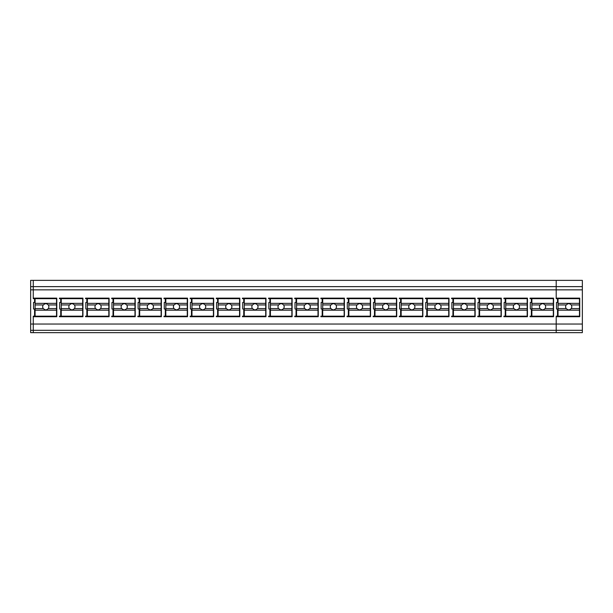 <?xml version="1.0" encoding="UTF-8"?>
<svg xmlns="http://www.w3.org/2000/svg" width="613" height="613" viewBox="0 0 613 613"><rect width="100%" height="100%" fill="white"/><g stroke="black" fill="none" stroke-linecap="round" stroke-linejoin="round"><path stroke-width="0.92" d="M59.415 298.661L60.718 298.661L59.415 298.661L59.415 298.14L59.415 298.661M59.415 316.178L59.415 316.706L59.415 316.178L60.718 316.178L60.718 308.99L59.676 308.99L60.718 308.99M60.718 298.661L60.718 302.454L59.676 302.454L59.676 308.99L59.676 302.454M556.206 332.644L582.35 332.644L582.35 330.315L556.206 330.315L556.206 316.706L579.737 316.706L579.737 298.14L579.737 316.706L556.206 316.706L556.206 316.178L556.206 332.644L30.65 332.644L30.65 330.315L33.263 330.315L33.263 332.644M33.263 330.315L33.263 316.178L33.263 330.315L556.206 330.315M33.263 316.178L34.573 316.178L34.573 308.99L33.523 308.99L33.523 302.454L34.573 302.454L34.573 298.661L33.263 298.661L33.263 280.356L33.263 289.865L30.65 289.865L30.65 330.315M582.35 330.315L582.35 280.356L30.65 280.356L30.65 286.631L556.206 286.631L556.206 280.356L556.206 289.865L33.263 289.865L33.263 298.661M582.35 324.039L30.65 324.039M556.206 316.178L557.508 316.178L557.508 308.99L556.466 308.99L556.466 302.454L557.508 302.454L557.508 298.661L556.206 298.661L556.206 289.865L556.206 298.661M56.794 298.14L56.794 316.706L33.263 316.706L56.794 316.706L56.794 298.14L33.263 298.14M527.441 298.14L527.441 316.706L503.909 316.706L503.909 316.178L503.909 316.706L527.441 316.706L527.441 298.14L503.909 298.14L503.909 298.661L505.219 298.661L505.219 302.454L504.17 302.454L504.17 308.99L505.219 308.99L504.17 308.99L504.17 302.454M503.909 316.178L505.219 316.178L505.219 308.99M478.025 302.454L478.025 308.99L479.067 308.99L478.025 308.99L478.025 302.454L479.067 302.454L479.067 298.661L477.765 298.661L479.067 298.661M477.765 298.14L477.765 298.661L477.765 298.14L501.296 298.14L501.296 316.706L477.765 316.706L477.765 316.178L477.765 316.706L501.296 316.706L501.296 298.14M477.765 316.178L479.067 316.178L479.067 308.99M530.314 302.454L530.314 308.99L531.364 308.99L530.314 308.99L530.314 302.454L531.364 302.454L531.364 298.661L530.053 298.661L531.364 298.661M530.053 298.14L530.053 298.661L530.053 298.14L553.585 298.14L553.585 316.706L530.053 316.706L530.053 316.178L530.053 316.706L553.585 316.706L553.585 298.14M530.053 316.178L531.364 316.178L531.364 308.99M475.144 298.14L475.144 316.706L451.612 316.706L451.612 316.178L451.612 316.706L475.144 316.706L475.144 298.14L451.612 298.14L451.612 298.661L452.923 298.661L452.923 302.454L451.881 302.454L451.881 308.99L452.923 308.99L451.881 308.99L451.881 302.454M451.612 316.178L452.923 316.178L452.923 308.99M242.702 302.454L242.702 308.99L243.744 308.99L242.702 308.99L242.702 302.454L243.744 302.454L243.744 298.661L242.441 298.661L243.744 298.661M242.441 298.14L242.441 298.661L242.441 298.14L265.973 298.14L265.973 316.706L242.441 316.706L242.441 316.178L242.441 316.706L265.973 316.706L265.973 298.14M242.441 316.178L243.744 316.178L243.744 308.99M190.145 316.178L190.145 316.706L213.676 316.706L213.676 298.14L213.676 316.706L190.145 316.706L190.145 316.178L191.455 316.178L191.455 308.99L190.405 308.99L191.455 308.99M190.405 302.454L190.405 308.99L190.405 302.454L191.455 302.454L191.455 298.661L190.145 298.661L191.455 298.661M190.145 298.14L190.145 298.661L190.145 298.14L213.676 298.14M187.532 298.14L187.532 316.706L164 316.706L164 316.178L164 316.706L187.532 316.706L187.532 298.14L164 298.14L164 298.661L165.303 298.661L165.303 302.454L164.261 302.454L164.261 308.99L165.303 308.99L164.261 308.99L164.261 302.454M164 316.178L165.303 316.178L165.303 308.99M239.829 298.14L239.829 316.706L216.289 316.706L216.289 316.178L216.289 316.706L239.829 316.706L239.829 298.14L216.289 298.14L216.289 298.661L217.6 298.661L217.6 302.454L216.558 302.454L216.558 308.99L217.6 308.99L216.558 308.99L216.558 302.454M216.289 316.178L217.6 316.178L217.6 308.99M138.117 302.454L138.117 308.99L139.159 308.99L138.117 308.99L138.117 302.454L139.159 302.454L139.159 298.661L137.856 298.661L139.159 298.661M137.856 298.14L137.856 298.661L137.856 298.14L161.388 298.14L161.388 316.706L137.856 316.706L137.856 316.178L137.856 316.706L161.388 316.706L161.388 298.14M137.856 316.178L139.159 316.178L139.159 308.99M109.091 298.14L109.091 316.706L85.559 316.706L85.559 316.178L85.559 316.706L109.091 316.706L109.091 298.14L85.559 298.14L85.559 298.661L86.862 298.661L86.862 302.454L85.82 302.454L85.82 308.99L86.862 308.99L85.82 308.99L85.82 302.454M85.559 316.178L86.862 316.178L86.862 308.99M82.947 298.14L82.947 316.706L59.415 316.706L82.947 316.706L82.947 298.14L59.415 298.14M111.704 316.178L111.704 316.706L111.704 316.178L113.014 316.178L113.014 308.99L111.964 308.99L113.014 308.99M111.964 302.454L111.964 308.99L111.964 302.454L113.014 302.454L113.014 298.661L111.704 298.661L113.014 298.661M111.704 298.14L111.704 298.661L111.704 298.14L135.235 298.14L135.235 316.706L111.704 316.706L135.235 316.706L135.235 298.14M422.855 298.14L422.855 316.706L399.324 316.706L399.324 316.178L399.324 316.706L422.855 316.706L422.855 298.14L399.324 298.14L399.324 298.661L400.626 298.661L400.626 302.454L399.584 302.454L399.584 308.99L400.626 308.99L399.584 308.99L399.584 302.454M399.324 316.178L400.626 316.178L400.626 308.99M373.44 302.454L373.44 308.99L374.482 308.99L373.44 308.99L373.44 302.454L374.482 302.454L374.482 298.661L373.171 298.661L374.482 298.661M373.171 298.14L373.171 298.661L373.171 298.14L396.711 298.14L396.711 316.706L373.171 316.706L373.171 316.178L373.171 316.706L396.711 316.706L396.711 298.14M373.171 316.178L374.482 316.178L374.482 308.99M425.728 302.454L425.728 308.99L426.778 308.99L425.728 308.99L425.728 302.454L426.778 302.454L426.778 298.661L425.468 298.661L426.778 298.661M425.468 298.14L425.468 298.661L425.468 298.14L449 298.14L449 316.706L425.468 316.706L425.468 316.178L425.468 316.706L449 316.706L449 298.14M425.468 316.178L426.778 316.178L426.778 308.99M370.559 298.14L370.559 316.706L347.027 316.706L347.027 316.178L347.027 316.706L370.559 316.706L370.559 298.14L347.027 298.14L347.027 298.661L348.337 298.661L348.337 302.454L347.287 302.454L347.287 308.99L348.337 308.99L347.287 308.99L347.287 302.454M347.027 316.178L348.337 316.178L348.337 308.99M294.999 302.454L294.999 308.99L296.041 308.99L294.999 308.99L294.999 302.454L296.041 302.454L296.041 298.661L294.73 298.661L296.041 298.661M294.73 298.14L294.73 298.661L294.73 298.14L318.27 298.14L318.27 316.706L294.73 316.706L294.73 316.178L294.73 316.706L318.27 316.706L318.27 298.14M294.73 316.178L296.041 316.178L296.041 308.99M292.117 298.14L292.117 316.706L268.586 316.706L268.586 316.178L268.586 316.706L292.117 316.706L292.117 298.14L268.586 298.14L268.586 298.661L269.896 298.661L269.896 302.454L268.846 302.454L268.846 308.99L269.896 308.99L268.846 308.99L268.846 302.454M268.586 316.178L269.896 316.178L269.896 308.99M320.883 316.178L320.883 316.706L320.883 316.178L322.185 316.178L322.185 308.99L321.143 308.99L322.185 308.99M321.143 302.454L321.143 308.99L321.143 302.454L322.185 302.454L322.185 298.661L320.883 298.661L322.185 298.661M320.883 298.14L320.883 298.661L320.883 298.14L344.414 298.14L344.414 316.706L320.883 316.706L344.414 316.706L344.414 298.14M86.862 298.661L85.559 298.661L85.559 298.14M165.303 298.661L164 298.661L164 298.14M217.6 298.661L216.289 298.661L216.289 298.14M269.896 298.661L268.586 298.661L268.586 298.14M348.337 298.661L347.027 298.661L347.027 298.14M400.626 298.661L399.324 298.661L399.324 298.14M452.923 298.661L451.612 298.661L451.612 298.14M505.219 298.661L503.909 298.661L503.909 298.14M56.534 303.366L56.534 298.661L35.094 298.661L35.094 303.366L56.534 303.366L56.534 310.17L35.094 310.17L35.094 308.6L43.27 308.6L45.078 309.818L46.55 309.818L48.366 308.6L56.534 308.6M35.094 310.17L35.094 316.178L56.534 316.178L56.534 310.17M56.534 304.937L48.366 304.937L46.55 303.719L45.078 303.719L43.27 304.937A3.134 3.134 180 0 0 42.68 306.768L42.68 306.768A3.134 3.134 180 0 0 43.27 308.6M35.094 308.6L35.094 303.366M35.094 304.937L43.27 304.937M48.366 304.937L48.956 306.768L48.366 308.6M82.686 303.366L82.686 298.661L61.239 298.661L61.239 303.366L82.686 303.366L82.686 310.17L61.239 310.17L61.239 308.6L69.415 308.6L71.231 309.818L72.694 309.818L74.51 308.6L82.686 308.6M61.239 310.17L61.239 316.178L82.686 316.178L82.686 310.17M82.686 304.937L74.51 304.937L72.694 303.719L71.231 303.719L69.415 304.937A3.134 3.134 180 0 0 68.825 306.768L68.825 306.768A3.134 3.134 180 0 0 69.415 308.6M61.239 308.6L61.239 303.366M61.239 304.937L69.415 304.937M74.51 304.937L75.1 306.768L74.51 308.6M108.83 303.366L108.83 298.661L87.391 298.661L87.391 303.366L108.83 303.366L108.83 310.17L87.391 310.17L87.391 308.6L95.559 308.6L97.375 309.818L98.846 309.818L100.655 308.6L108.83 308.6M87.391 310.17L87.391 316.178L108.83 316.178L108.83 310.17M108.83 304.937L100.655 304.937L98.839 303.719L97.375 303.719L95.559 304.937A3.134 3.134 180 0 0 94.969 306.768L94.969 306.768A3.134 3.134 180 0 0 95.559 308.6M87.391 308.6L87.391 303.366M87.391 304.937L95.559 304.937M100.655 304.937L101.245 306.768L100.655 308.6M134.975 303.366L134.975 298.661L113.535 298.661L113.535 303.366L134.975 303.366L134.975 310.17L113.535 310.17L113.535 308.6L121.711 308.6L123.519 309.818L124.991 309.818L126.807 308.6L134.975 308.6M113.535 310.17L113.535 316.178L134.975 316.178L134.975 310.17M134.975 304.937L126.807 304.937L124.991 303.719L123.519 303.719L121.711 304.937A3.134 3.134 180 0 0 121.121 306.768L121.121 306.768A3.134 3.134 180 0 0 121.711 308.6M113.535 308.6L113.535 303.366M113.535 304.937L121.711 304.937M126.807 304.937L127.397 306.768L126.807 308.6M161.119 303.366L161.119 298.661L139.68 298.661L139.68 303.366L161.119 303.366L161.119 310.17L139.68 310.17L139.68 308.6L147.856 308.6L149.672 309.818L151.135 309.818L152.951 308.6L161.119 308.6M139.68 310.17L139.68 316.178L161.119 316.178L161.119 310.17M161.119 304.937L152.951 304.937L151.135 303.719L149.672 303.719L147.856 304.937A3.134 3.134 180 0 0 147.266 306.768L147.266 306.768A3.134 3.134 180 0 0 147.856 308.6M139.68 308.6L139.68 303.366M139.68 304.937L147.856 304.937M152.951 304.937L153.541 306.768L152.951 308.6M187.272 303.366L187.272 298.661L165.832 298.661L165.832 303.366L187.272 303.366L187.272 310.17L165.832 310.17L165.832 308.6L174 308.6L175.816 309.818L177.28 309.818L179.096 308.6L187.272 308.6M165.832 310.17L165.832 316.178L187.272 316.178L187.272 310.17M187.272 304.937L179.096 304.937L177.28 303.719L175.816 303.719L174 304.937A3.134 3.134 180 0 0 173.41 306.768L173.41 306.768A3.134 3.134 180 0 0 174 308.6M165.832 308.6L165.832 303.366M165.832 304.937L174 304.937M179.096 304.937L179.686 306.768L179.096 308.6M213.416 303.366L213.416 298.661L191.976 298.661L191.976 303.366L213.416 303.366L213.416 310.17L191.976 310.17L191.976 308.6L200.144 308.6L201.961 309.818L203.432 309.818L205.248 308.6L213.416 308.6M191.976 310.17L191.976 316.178L213.416 316.178L213.416 310.17M213.416 304.937L205.248 304.937L203.432 303.719L201.961 303.719L200.144 304.937A3.134 3.134 180 0 0 199.562 306.768L199.562 306.768A3.134 3.134 180 0 0 200.144 308.6M191.976 308.6L191.976 303.366M191.976 304.937L200.144 304.937M205.248 304.937L205.838 306.768L205.248 308.6M239.56 303.366L239.56 298.661L218.121 298.661L218.121 303.366L239.56 303.366L239.56 310.17L218.121 310.17L218.121 308.6L226.297 308.6L228.113 309.818L229.576 309.818L231.392 308.6L239.56 308.6M218.121 310.17L218.121 316.178L239.56 316.178L239.56 310.17M239.56 304.937L231.392 304.937L229.576 303.719L228.113 303.719L226.297 304.937A3.134 3.134 180 0 0 225.707 306.768L225.707 306.768A3.134 3.134 180 0 0 226.297 308.6M218.121 308.6L218.121 303.366M218.121 304.937L226.297 304.937M231.392 304.937L231.982 306.768L231.392 308.6M265.713 303.366L265.713 298.661L244.273 298.661L244.273 303.366L265.713 303.366L265.713 310.17L244.273 310.17L244.273 308.6L252.441 308.6L254.257 309.818L255.721 309.818L257.537 308.6L265.713 308.6M244.273 310.17L244.273 316.178L265.713 316.178L265.713 310.17M265.713 304.937L257.537 304.937L255.721 303.719L254.257 303.719L252.441 304.937A3.134 3.134 180 0 0 251.851 306.768L251.851 306.768A3.134 3.134 180 0 0 252.441 308.6M244.273 308.6L244.273 303.366M244.273 304.937L252.441 304.937M257.537 304.937L258.127 306.768L257.537 308.6M291.857 303.366L291.857 298.661L270.417 298.661L270.417 303.366L291.857 303.366L291.857 310.17L270.417 310.17L270.417 308.6L278.586 308.6L280.402 309.818L281.873 309.818L283.689 308.6L291.857 308.6M270.417 310.17L270.417 316.178L291.857 316.178L291.857 310.17M291.857 304.937L283.689 304.937L281.873 303.719L280.402 303.719L278.586 304.937A3.134 3.134 180 0 0 278.003 306.768L278.003 306.768A3.134 3.134 180 0 0 278.586 308.6M270.417 308.6L270.417 303.366M270.417 304.937L278.586 304.937M283.689 304.937L284.279 306.768L283.689 308.6M318.001 303.366L318.001 298.661L296.562 298.661L296.562 303.366L318.001 303.366L318.001 310.17L296.562 310.17L296.562 308.6L304.738 308.6L306.554 309.818L308.017 309.818L309.833 308.6L318.001 308.6M296.562 310.17L296.562 316.178L318.001 316.178L318.001 310.17M318.001 304.937L309.833 304.937L308.017 303.719L306.554 303.719L304.738 304.937A3.134 3.134 180 0 0 304.148 306.768L304.148 306.768A3.134 3.134 180 0 0 304.738 308.6M296.562 308.6L296.562 303.366M296.562 304.937L304.738 304.937M309.833 304.937L310.423 306.768L309.833 308.6M344.154 303.366L344.154 298.661L322.714 298.661L322.714 303.366L344.154 303.366L344.154 310.17L322.714 310.17L322.714 308.6L330.882 308.6L332.698 309.818L334.162 309.818L335.978 308.6L344.154 308.6M322.714 310.17L322.714 316.178L344.154 316.178L344.154 310.17M344.154 304.937L335.978 304.937L334.162 303.719L332.698 303.719L330.882 304.937A3.134 3.134 180 0 0 330.292 306.768L330.292 306.768A3.134 3.134 180 0 0 330.882 308.6M322.714 308.6L322.714 303.366M322.714 304.937L330.882 304.937M335.978 304.937L336.568 306.768L335.978 308.6M370.298 303.366L370.298 298.661L348.858 298.661L348.858 303.366L370.298 303.366L370.298 310.17L348.858 310.17L348.858 308.6L357.027 308.6L358.843 309.818L360.314 309.818L362.13 308.6L370.298 308.6M348.858 310.17L348.858 316.178L370.298 316.178L370.298 310.17M370.298 304.937L362.13 304.937L360.314 303.719L358.843 303.719L357.027 304.937A3.134 3.134 180 0 0 356.444 306.768L356.444 306.768A3.134 3.134 180 0 0 357.027 308.6M348.858 308.6L348.858 303.366M348.858 304.937L357.027 304.937M362.13 304.937L362.712 306.768L362.13 308.6M396.442 303.366L396.442 298.661L375.003 298.661L375.003 303.366L396.442 303.366L396.442 310.17L375.003 310.17L375.003 308.6L383.179 308.6L384.995 309.818L386.458 309.818L388.274 308.6L396.442 308.6M375.003 310.17L375.003 316.178L396.442 316.178L396.442 310.17M396.442 304.937L388.274 304.937L386.458 303.719L384.995 303.719L383.179 304.937A3.134 3.134 180 0 0 382.589 306.768L382.589 306.768A3.134 3.134 180 0 0 383.179 308.6M375.003 308.6L375.003 303.366M375.003 304.937L383.179 304.937M388.274 304.937L388.864 306.768L388.274 308.6M422.595 303.366L422.595 298.661L401.155 298.661L401.155 303.366L422.595 303.366L422.595 310.17L401.155 310.17L401.155 308.6L409.323 308.6L411.139 309.818L412.603 309.818L414.419 308.6L422.595 308.6M401.155 310.17L401.155 316.178L422.595 316.178L422.595 310.17M422.595 304.937L414.419 304.937L412.603 303.719L411.139 303.719L409.323 304.937A3.134 3.134 180 0 0 408.733 306.768L408.733 306.768A3.134 3.134 180 0 0 409.323 308.6M401.155 308.6L401.155 303.366M401.155 304.937L409.323 304.937M414.419 304.937L415.009 306.768L414.419 308.6M448.739 303.366L448.739 298.661L427.299 298.661L427.299 303.366L448.739 303.366L448.739 310.17L427.299 310.17L427.299 308.6L435.468 308.6L437.284 309.818L438.755 309.818L440.571 308.6L448.739 308.6M427.299 310.17L427.299 316.178L448.739 316.178L448.739 310.17M448.739 304.937L440.571 304.937L438.755 303.719L437.284 303.719L435.468 304.937A3.134 3.134 180 0 0 434.885 306.768L434.885 306.768A3.134 3.134 180 0 0 435.468 308.6M427.299 308.6L427.299 303.366M427.299 304.937L435.468 304.937M440.571 304.937L441.153 306.768L440.571 308.6M474.883 303.366L474.883 298.661L453.444 298.661L453.444 303.366L474.883 303.366L474.883 310.17L453.444 310.17L453.444 308.6L461.62 308.6L463.436 309.818L464.899 309.818L466.715 308.6L474.883 308.6M453.444 310.17L453.444 316.178L474.883 316.178L474.883 310.17M474.883 304.937L466.715 304.937L464.899 303.719L463.436 303.719L461.62 304.937A3.134 3.134 180 0 0 461.03 306.768L461.03 306.768A3.134 3.134 180 0 0 461.62 308.6M453.444 308.6L453.444 303.366M453.444 304.937L461.62 304.937M466.715 304.937L467.305 306.768L466.715 308.6M501.036 303.366L501.036 298.661L479.596 298.661L479.596 303.366L501.036 303.366L501.036 310.17L479.596 310.17L479.596 308.6L487.764 308.6L489.58 309.818L491.044 309.818L492.86 308.6L501.036 308.6M479.596 310.17L479.596 316.178L501.036 316.178L501.036 310.17M501.036 304.937L492.86 304.937L491.044 303.719L489.58 303.719L487.764 304.937A3.134 3.134 180 0 0 487.174 306.768L487.174 306.768A3.134 3.134 180 0 0 487.764 308.6M479.596 308.6L479.596 303.366M479.596 304.937L487.764 304.937M492.86 304.937L493.45 306.768L492.86 308.6M527.18 303.366L527.18 298.661L505.74 298.661L505.74 303.366L527.18 303.366L527.18 310.17L505.74 310.17L505.74 308.6L513.909 308.6L515.725 309.818L517.196 309.818L519.012 308.6L527.18 308.6M505.74 310.17L505.74 316.178L527.18 316.178L527.18 310.17M527.18 304.937L519.012 304.937L517.196 303.719L515.725 303.719L513.909 304.937A3.134 3.134 180 0 0 513.319 306.768L513.319 306.768A3.134 3.134 180 0 0 513.909 308.6M505.74 308.6L505.74 303.366M505.74 304.937L513.909 304.937M519.012 304.937L519.594 306.768L519.012 308.6M553.324 303.366L553.324 298.661L531.885 298.661L531.885 303.366L553.324 303.366L553.324 310.17L531.885 310.17L531.885 308.6L540.061 308.6L541.877 309.818L543.34 309.818L545.156 308.6L553.324 308.6M531.885 310.17L531.885 316.178L553.324 316.178L553.324 310.17M553.324 304.937L545.156 304.937L543.34 303.719L541.877 303.719L540.061 304.937A3.134 3.134 180 0 0 539.471 306.768L539.471 306.768A3.134 3.134 180 0 0 540.061 308.6M531.885 308.6L531.885 303.366M531.885 304.937L540.061 304.937M545.156 304.937L545.746 306.768L545.156 308.6M579.477 303.366L579.477 298.661L558.037 298.661L558.037 303.366L579.477 303.366L579.477 310.17L558.037 310.17L558.037 308.6L566.205 308.6L568.021 309.818L569.485 309.818L571.301 308.6L579.477 308.6M558.037 310.17L558.037 316.178L579.477 316.178L579.477 310.17M579.477 304.937L571.301 304.937L569.485 303.719L568.021 303.719L566.205 304.937A3.134 3.134 180 0 0 565.615 306.768L565.615 306.768A3.134 3.134 180 0 0 566.205 308.6M558.037 308.6L558.037 303.366M558.037 304.937L566.205 304.937M571.301 304.937L571.891 306.768L571.301 308.6M30.65 289.865L30.65 286.631M582.35 289.865L556.206 289.865L556.206 286.631L582.35 286.631M579.737 298.14L556.206 298.14"/></g></svg>
